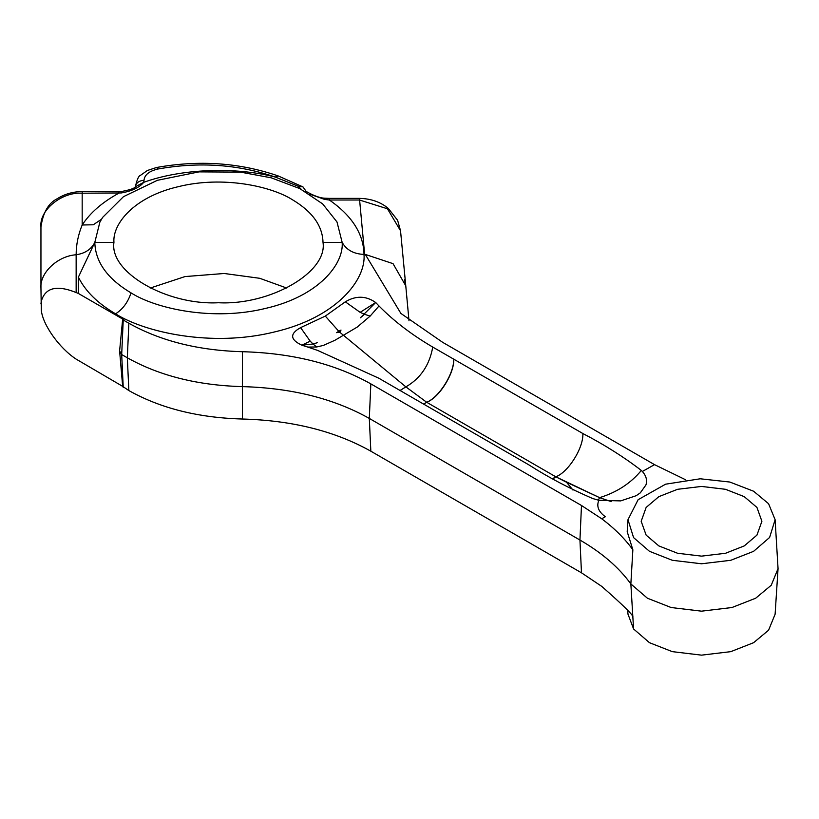 <?xml version="1.0" encoding="UTF-8"?>
<svg xmlns="http://www.w3.org/2000/svg" width="819" height="819" viewBox="0 0 819 819"><rect width="100%" height="100%" fill="white"/><g stroke="black" fill="none" stroke-linecap="round" stroke-linejoin="round"><path stroke-width="1.23" d="M122.676 319.041L119.605 350.931L121.693 354.535L123.229 319.994L122.676 319.041L123.802 319.676L123.229 319.994L123.771 319.676L78.389 293.468L78.389 277.139C85.35 291.206 97.748 303.429 115.581 313.82C144.768 332.442 211.978 347.43 274.17 332.033C336.998 317.526 366.175 279.494 364.005 254.412L364.639 254.412L359.459 198.382C370.915 198.618 380.538 201.965 388.329 208.446L397.604 220.28L400.532 230.774L387.438 208.773L359.459 200.01L329.361 200.01L324.508 199.386L309.49 194.042M307.821 347.082L301.832 345.178L313.032 344.011L317.219 342.721L313.032 344.011L316.677 346.969L307.821 347.082L317.659 350.419L378.808 378.224L528.726 464.782C548.239 477.293 569.543 488.533 592.649 498.515L598.863 500.307C596.293 506.203 598.443 511.67 605.323 516.728L601.73 518.785L581.48 505.487L370.843 383.876C335.073 363.8 292.27 353.081 242.434 351.709C198.362 350.491 160.504 341.001 128.859 323.249L123.229 319.994L121.693 354.535L123.229 387.315L121.693 354.535L119.605 350.931L122.676 386.466M119.605 350.931L122.676 386.363L128.859 390.571C160.504 408.323 198.362 417.813 242.434 419.021L242.363 386.619C197.717 385.391 159.377 375.778 127.324 357.79L121.693 354.535M598.863 500.307L620.7 500.9L636.209 495.69L640.315 492.854L645.935 484.95C647.409 480.313 646.222 475.829 642.372 471.478L654.514 464.639L442.731 342.373L400.901 313.442L365.284 254.412L363.994 254.412C353.757 253.992 346.468 249.979 342.158 242.383L323.014 242.383C322.553 225.829 312.346 211.609 292.393 199.713C271.427 186.333 223.147 175.563 178.481 186.63C133.343 197.041 112.387 224.365 113.943 242.383L94.809 242.383C91.329 249.273 85.115 253.399 76.147 254.77C57.596 255.948 39.66 272.922 40.95 288.073L41.298 310.104C42.608 324.672 59.255 348.095 76.147 359.132L122.676 386.363L123.229 387.315M78.389 293.468L76.147 292.537L76.147 254.77C57.596 255.948 39.66 272.922 40.95 288.073L40.95 226.863C43.1 212.295 48.597 202.877 57.422 198.618C64.814 193.98 73.065 191.636 82.176 191.585L82.176 193.202C61.783 191.697 39.107 210.217 40.95 226.863M404.555 279.648L405.794 285.995M286.793 288.073L259.777 278.306L224.232 273.485L184.981 276.576L150.164 288.073M101.484 219.246L93.294 224.775L82.176 225C78.174 234.797 76.167 244.727 76.147 254.77C85.115 253.399 91.329 249.273 94.809 242.383L99.857 222.184L102.631 217.393L123.474 196.673L157.33 180.323L198.986 171.877L240.479 172.123L271.212 177.805L299.856 188.616L322.676 203.921L336.988 221.959L342.158 242.383L323.014 242.383C327.692 272.246 270.198 305.436 218.478 302.743C166.759 305.436 109.275 272.246 113.943 242.383L94.809 242.383L78.389 277.139M121.253 192.956L82.176 193.202L82.176 225C90.162 212.786 102.375 202.18 118.796 193.202L118.796 191.585L121.314 191.544L121.253 192.956C131.92 191.093 139.404 187.561 143.724 182.33C181.173 168.755 234.848 166.595 275.194 177.037C238.237 164.343 199.212 161.66 158.118 168.98C149.263 171.017 144.564 174.775 144.011 180.272L143.724 182.33L135.391 186.783C134.551 188.37 129.852 189.957 121.314 191.544M301.32 189.363L298.136 186.23L275.194 177.037L278.194 175.942C239.67 162.653 199.089 159.848 156.449 167.516L158.118 168.98M94.809 242.383C95.352 261.978 107.422 278.808 131.03 292.874C155.835 308.702 212.96 321.447 265.806 308.353C319.205 296.028 344 263.708 342.158 242.383C346.478 249.979 353.757 253.992 363.994 254.412L364.005 254.412C363.575 233.917 352.037 215.776 329.361 200.01L329.361 198.382L324.355 198.178L324.508 199.386M298.136 186.23L302.989 186.916L305.917 191.083M76.147 292.537C56.736 284.715 45.127 287.653 41.298 301.341L41.298 310.104M242.434 419.021C292.27 420.393 335.073 431.122 370.843 451.197L581.48 572.809L601.75 586.384C623.72 605.722 634.09 615.97 632.862 617.147L630.855 583.947C618.857 567.393 601.883 552.753 579.944 540.038L369.308 418.427C333.947 398.577 291.625 387.971 242.363 386.619L242.434 351.709M627.968 614.076L633.578 628.972L649.487 642.7L672.307 651.648L701.545 655.149L730.783 651.648L753.593 642.7L768.57 630.221L775.112 614.23L778.05 568.611L771.252 585.237L755.681 598.218L731.951 607.524L701.545 611.169L671.13 607.524L647.409 598.218L630.855 583.947L632.862 549.784L627.2 531.685L627.978 519.696L638.124 499.703L665.581 484.193L700.245 478.787L729.831 482.043L753.593 491.226L768.57 503.705L775.112 519.696L769.614 537.459L753.593 551.33L730.783 560.288L701.545 563.779L672.307 560.288L649.487 551.33L633.578 537.612L627.978 519.696M775.112 519.696L778.05 568.611M360.135 312.336L375.696 302.528C366.032 295.71 355.907 295.475 345.311 301.822L360.135 312.336L364.506 314.291L360.309 317.844L375.696 302.528L379.002 305.989L370.137 316.103L364.506 314.291L370.137 316.103L357.248 327.068L335.002 340.233L323.321 345.444L316.677 346.969M642.372 471.478L641.328 470.444C624.006 457.094 604.514 444.789 582.862 433.527L432.749 347.082C411.701 334.746 393.785 321.048 379.002 305.989M310.206 341.165L301.832 345.178C290.028 339.598 289.609 333.753 300.604 327.631L310.206 341.165L313.032 344.011M338.769 331.296L336.517 332.657L339.854 332.299L341.011 330.057L338.769 331.296L325.317 316.093L300.604 327.631M325.317 316.093L345.311 301.822M601.73 518.785C614.455 528.337 624.836 538.667 632.862 549.784M654.514 464.639L685.626 479.78M598.29 500.184L599.569 497.655L611.261 501.637M573.003 490.1L566.472 482.217L599.6 497.645L555.794 476.801L553.091 478.849M423.648 404.115L426.699 402.272L555.794 476.801L566.472 482.217M408.998 320.751L405.774 285.831L393.038 263.657L365.284 254.412M744.225 496.642L725.521 489.301L701.545 486.435L677.569 489.301L658.855 496.642L646.14 507.442L641.175 521.283L646.14 535.124L658.855 545.925L677.569 553.265L701.545 556.132L725.521 553.265L744.225 545.925L756.94 535.124L761.905 521.283L756.94 507.442L744.225 496.642M40.95 303.695L41.298 301.341M552.743 478.644L555.794 476.801C568.355 472.205 583.609 447.819 582.862 433.527M426.699 402.272C439.25 397.235 454.135 373.433 453.767 358.998C454.514 373.29 439.26 397.676 426.699 402.272L405.876 386.875L400.082 390.509M432.749 347.082C429.514 365.131 420.556 378.388 405.876 386.875L339.854 332.299M400.041 390.489L405.876 386.875M341.011 330.057L336.517 332.657M641.328 470.444C630.743 483.282 616.84 492.352 599.6 497.645L599.58 497.665M156.449 167.516L147.369 170.495L140.428 175.389C138.687 175.665 136.937 179.699 135.176 187.479C135.739 183.128 138.687 180.733 144.011 180.272M581.48 572.819L579.944 540.038L581.48 505.487M370.843 451.197L369.308 418.427L370.843 383.876M633.578 628.972L632.862 617.147M131.03 292.874C127.969 302.231 122.83 309.213 115.581 313.82M128.859 390.571L127.324 357.79L128.859 323.249M400.532 230.774L405.743 285.452M82.176 191.585L118.796 191.585M359.459 198.382L329.361 198.382M305.61 190.796C302.743 189.598 316.062 197.87 324.355 198.178M302.989 186.916L278.194 175.942M627.978 614.209L627.753 610.677"/></g></svg>
